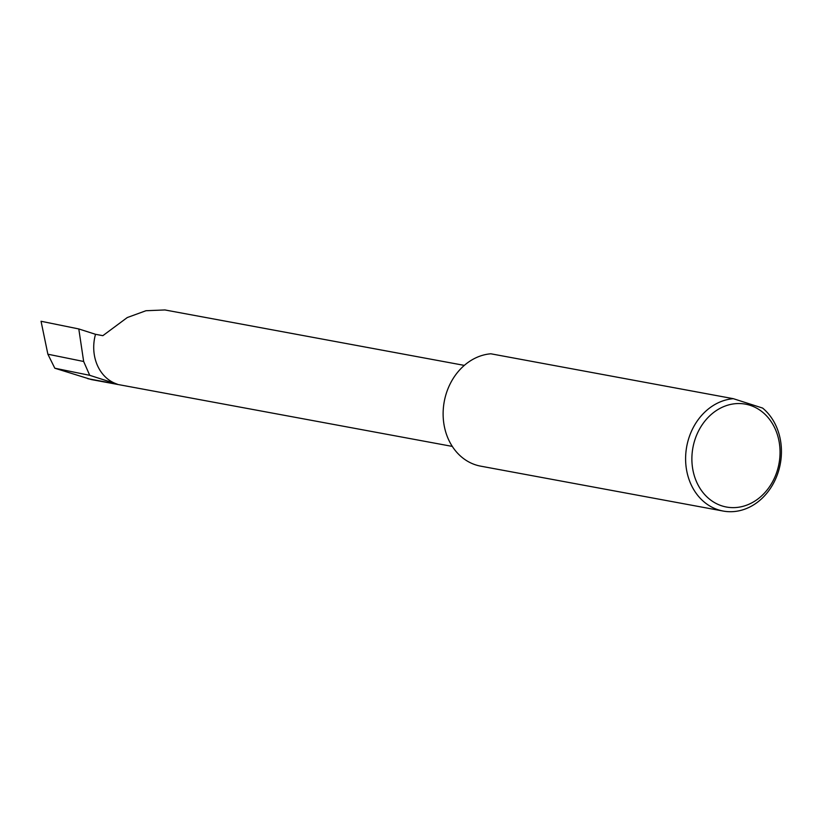 <?xml version="1.0" encoding="UTF-8"?>
<svg xmlns="http://www.w3.org/2000/svg" width="821" height="821" viewBox="0 0 821 821"><rect width="100%" height="100%" fill="white"/><g stroke="black" fill="none" stroke-linecap="round" stroke-linejoin="round"><path stroke-width="1.23" d="M95.513 334.301A40.927 34.246 100.5 0 0 117.218 384.125L89.725 375.32L83.66 361.486L78.795 328.944L95.513 334.301L102.861 335.666L127.276 317.542L145.964 310.728L164.908 309.948L464.306 365.386M777.754 468.976A52.318 43.78 100.5 0 0 750.014 405.287A52.318 43.78 100.5 0 0 694.176 442.201A52.318 43.78 100.5 0 0 721.926 505.89A52.318 43.78 100.5 0 0 777.754 468.976M762.606 408.068A56.865 47.587 -79.5 0 1 778.944 469.694A56.865 47.587 -79.5 0 1 723.168 511.052A56.865 47.587 -79.5 0 1 688.101 440.579A56.865 47.587 -79.5 0 1 733.338 398.688L762.606 408.068M723.168 511.052L480.685 466.154A56.865 47.587 -79.5 0 1 445.618 395.681A56.865 47.587 -79.5 0 1 490.855 353.789L733.338 398.688M89.725 375.32L54.812 368.219L47.875 354.21L83.66 361.486M47.875 354.21L41.05 321.268L78.795 328.944M452.299 446.408L91.377 379.579L54.812 368.219M117.218 384.125L87.765 378.676"/></g></svg>
